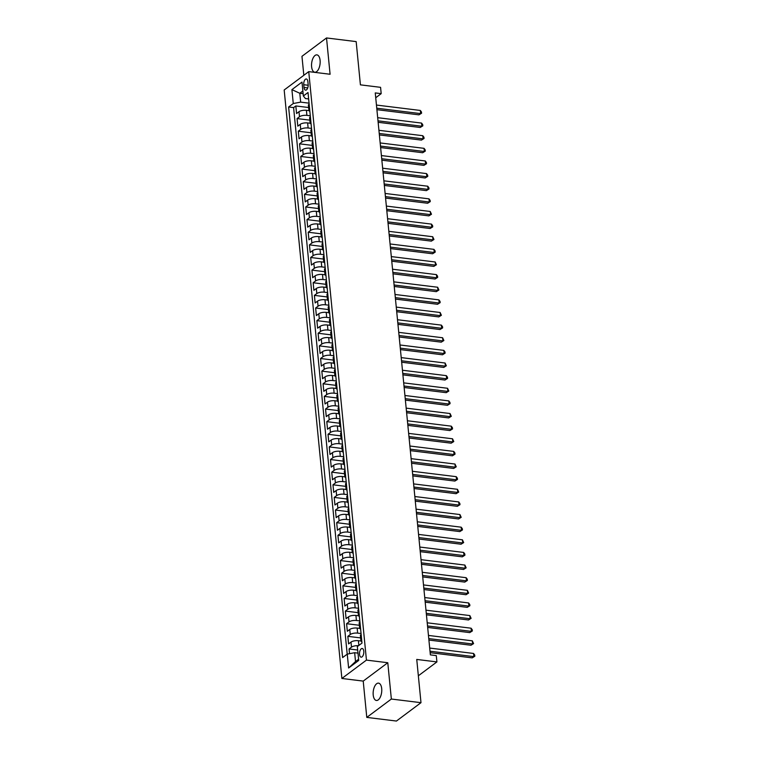 <?xml version="1.0" encoding="UTF-8"?>
<svg xmlns="http://www.w3.org/2000/svg" width="759" height="759" viewBox="0 0 759 759"><rect width="100%" height="100%" fill="white"/><g stroke="black" fill="none" stroke-linecap="round" stroke-linejoin="round"><path stroke-width="1.14" d="M381.701 688.622A8.738 4.222 -83 0 0 378.523 683.138A8.738 4.222 -83 0 0 373.21 694.978A8.738 4.222 -83 0 0 376.388 700.472A8.738 4.222 -83 0 0 381.701 688.622M320.099 60.369A8.738 4.222 -83 0 0 316.92 54.876A8.738 4.222 -83 0 0 311.607 66.726A8.738 4.222 -83 0 0 314.786 72.219A8.738 4.222 -83 0 0 320.099 60.369M363.789 651.241A4.364 2.106 -83 0 0 362.204 648.499A4.364 2.106 -83 0 0 359.538 654.419A4.364 2.106 -83 0 0 361.132 657.161A4.364 2.106 -83 0 0 363.789 651.241M366.787 717.397L396.426 721.05L420.989 702.682L391.35 699.039L387.783 662.73L366.445 660.102L341.882 678.47L363.219 681.098L366.787 717.397L391.35 699.039M366.445 660.102L308.742 71.631L284.179 89.989L341.882 678.47M308.742 71.631L330.089 74.259L326.522 37.95L301.959 56.318L303.828 75.302M326.522 37.95L356.17 41.603L360.411 84.847L380.572 87.332L381.189 93.651L375.259 92.921L430.362 654.875L436.292 655.605L436.909 661.914L416.748 659.438L420.989 702.682M308.979 110.634L306.389 110.311A5.455 2.011 174.4 0 0 298.999 111.715L296.57 113.527L295.83 105.947L308.619 107.522M310.289 115.785L306.892 115.368A5.455 2.011 174.4 0 0 299.492 116.763L297.063 118.575L309.852 120.15M297.063 118.575L297.813 126.155L300.232 124.343A5.455 2.011 174.4 0 1 307.632 122.939L310.222 123.262M311.456 135.889L308.866 135.567A5.455 2.011 174.4 0 0 301.475 136.971L299.046 138.783L298.306 131.203L311.095 132.778M312.699 148.517L310.108 148.195A5.455 2.011 174.4 0 0 302.708 149.599L300.289 151.411L299.539 143.831L312.328 145.405M313.932 161.145L311.342 160.823A5.455 2.011 174.4 0 0 303.951 162.227L301.522 164.039L300.782 156.458L313.571 158.033M315.175 173.773L312.585 173.45A5.455 2.011 174.4 0 0 305.184 174.855L302.765 176.667L302.016 169.086L314.805 170.661M316.408 186.401L313.818 186.078A5.455 2.011 174.4 0 0 306.427 187.482L303.998 189.295L303.258 181.714L316.048 183.289M317.651 199.029L315.061 198.706A5.455 2.011 174.4 0 0 307.661 200.11L305.241 201.922L304.492 194.342L317.281 195.917M318.884 211.657L316.294 211.344A5.455 2.011 174.4 0 0 308.904 212.738L306.475 214.55L305.735 206.979L318.524 208.545M320.127 224.285L317.537 223.971A5.455 2.011 174.4 0 0 310.137 225.366L307.718 227.178L306.968 219.607L319.757 221.173M321.361 236.912L318.78 236.599A5.455 2.011 174.4 0 0 311.38 237.994L308.951 239.806L308.211 232.235L321 233.8M322.603 249.54L320.013 249.227A5.455 2.011 174.4 0 0 312.613 250.622L310.194 252.434L309.444 244.863L322.233 246.438M323.837 262.168L321.256 261.855A5.455 2.011 174.4 0 0 313.856 263.25L311.427 265.062L310.687 257.491L323.476 259.066M325.08 274.796L322.49 274.483A5.455 2.011 174.4 0 0 315.089 275.878L312.67 277.69L311.921 270.119L324.71 271.694M326.313 287.424L323.732 287.111A5.455 2.011 174.4 0 0 316.332 288.505L313.903 290.317L313.163 282.746L325.953 284.321M327.556 300.052L324.966 299.739A5.455 2.011 174.4 0 0 317.566 301.133L315.146 302.945L314.397 295.374L327.186 296.949M328.789 312.68L326.209 312.366A5.455 2.011 174.4 0 0 318.808 313.771L316.38 315.573L315.64 308.002L328.429 309.577M330.032 325.307L327.442 324.994A5.455 2.011 174.4 0 0 320.042 326.398L317.623 328.201L316.873 320.63L329.662 322.205M331.266 337.935L328.685 337.622A5.455 2.011 174.4 0 0 321.285 339.026L318.856 340.838L318.116 333.258L330.905 334.833M332.508 350.573L329.918 350.25A5.455 2.011 174.4 0 0 322.518 351.654L320.099 353.466L319.359 345.886L332.138 347.461M333.742 363.2L331.161 362.878A5.455 2.011 174.4 0 0 323.761 364.282L321.332 366.094L320.592 358.514L333.381 360.089M334.985 375.828L332.395 375.506A5.455 2.011 174.4 0 0 324.994 376.91L322.575 378.722L321.835 371.142L334.615 372.716M336.218 388.456L333.637 388.134A5.455 2.011 174.4 0 0 326.237 389.538L323.808 391.35L323.068 383.769L335.858 385.344M337.461 401.084L334.871 400.761A5.455 2.011 174.4 0 0 327.471 402.166L325.051 403.978L324.311 396.397L337.091 397.972M338.694 413.712L336.114 413.389A5.455 2.011 174.4 0 0 328.713 414.793L326.285 416.606L325.545 409.025L338.334 410.6M339.937 426.34L337.347 426.017A5.455 2.011 174.4 0 0 329.947 427.421L327.527 429.233L326.787 421.653L339.567 423.228M341.171 438.968L338.59 438.645A5.455 2.011 174.4 0 0 331.19 440.049L328.761 441.861L328.021 434.281L340.81 435.856M342.413 451.596L339.823 451.273A5.455 2.011 174.4 0 0 332.423 452.677L330.004 454.489L329.264 446.909L342.043 448.484M343.647 464.223L341.066 463.901A5.455 2.011 174.4 0 0 333.666 465.305L331.237 467.117L330.497 459.537L343.286 461.111M344.89 476.851L342.3 476.529A5.455 2.011 174.4 0 0 334.899 477.933L332.48 479.745L331.74 472.164L344.52 473.739M346.132 489.479L343.542 489.157A5.455 2.011 174.4 0 0 336.142 490.561L333.713 492.373L332.973 484.792L345.762 486.367M347.366 502.107L344.776 501.784A5.455 2.011 174.4 0 0 337.375 503.189L334.956 505.001L334.216 497.42L346.996 498.995M348.609 514.735L346.019 514.412A5.455 2.011 174.4 0 0 338.618 515.816L336.19 517.629L335.45 510.048L348.239 511.623M349.842 527.363L347.252 527.04A5.455 2.011 174.4 0 0 339.852 528.444L337.432 530.256L336.692 522.676L349.472 524.251M351.085 539.991L348.495 539.668A5.455 2.011 174.4 0 0 341.095 541.072L338.666 542.884L337.926 535.304L350.715 536.879M352.318 552.618L349.728 552.305A5.455 2.011 174.4 0 0 342.328 553.7L339.909 555.512L339.169 547.941L351.948 549.507M353.561 565.246L350.971 564.933A5.455 2.011 174.4 0 0 343.571 566.328L341.142 568.14L340.402 560.569L353.191 562.134M354.795 577.874L352.204 577.561A5.455 2.011 174.4 0 0 344.804 578.956L342.385 580.768L341.645 573.197L354.425 574.772M356.037 590.502L353.447 590.189A5.455 2.011 174.4 0 0 346.047 591.584L343.628 593.396L342.878 585.825L355.667 587.4M357.271 603.13L354.681 602.817A5.455 2.011 174.4 0 0 347.28 604.211L344.861 606.024L344.121 598.453L356.901 600.027M358.514 615.758L355.924 615.445A5.455 2.011 174.4 0 0 348.523 616.839L346.104 618.651L345.354 611.08L358.144 612.655M359.747 628.386L357.157 628.072A5.455 2.011 174.4 0 0 349.757 629.467L347.337 631.279L346.597 623.708L359.377 625.283M360.99 641.013L358.4 640.7A5.455 2.011 174.4 0 0 351 642.095L348.58 643.907L347.831 636.336L360.62 637.911M303.752 84.714L304.027 87.484A4.231 2.04 -83 0 0 305.564 90.15A4.231 2.04 -83 0 0 308.145 84.41L307.869 81.63A4.231 2.04 -83 0 0 306.323 78.974A4.231 2.04 -83 0 0 303.752 84.714L308.173 85.255M303.135 93.689L299.805 93.281L300.668 102.123L293.268 103.528L288.619 107L342.613 657.588L347.252 654.116L348.618 668.005L358.713 660.463L357.347 646.573L361.996 643.101L308.012 92.503L303.363 95.985L305.45 98.547L308.638 98.945M293.268 103.528L291.911 89.638L301.997 82.086L303.363 95.985M361.056 633.537L357.65 633.12L357.157 628.072M359.823 620.909L356.417 620.492L355.924 615.445M358.58 608.282L355.174 607.864L354.681 602.817M357.347 595.654L353.941 595.236L353.447 590.189M356.104 583.026L352.698 582.608L352.204 577.561M354.87 570.398L351.464 569.981L350.971 564.933M353.628 557.77L350.222 557.353L349.728 552.305M352.394 545.142L348.988 544.725L348.495 539.668M351.151 532.514L347.745 532.097L347.252 527.04M349.918 519.887L346.512 519.469L346.019 514.412M348.675 507.259L345.269 506.841L344.776 501.784M347.432 494.631L344.036 494.213L343.542 489.157M346.199 482.003L342.793 481.586L342.3 476.529M344.956 469.375L341.559 468.958L341.066 463.901M343.723 456.747L340.317 456.33L339.823 451.273M342.48 444.119L339.083 443.702L338.59 438.645M341.246 431.492L337.84 431.074L337.347 426.017M340.004 418.864L336.607 418.446L336.114 413.389M338.77 406.236L335.364 405.809L334.871 400.761M337.527 393.608L334.131 393.181L333.637 388.134M336.294 380.98L332.888 380.553L332.395 375.506M335.051 368.352L331.655 367.925L331.161 362.878M333.818 355.715L330.412 355.297L329.918 350.25M332.575 343.087L329.178 342.67L328.685 337.622M331.341 330.459L327.935 330.042L327.442 324.994M330.099 317.831L326.702 317.414L326.209 312.366M328.865 305.203L325.459 304.786L324.966 299.739M327.622 292.576L324.226 292.158L323.732 287.111M326.389 279.948L322.983 279.53L322.49 274.483M325.146 267.32L321.75 266.902L321.256 261.855M323.913 254.692L320.507 254.274L320.013 249.227M322.67 242.064L319.273 241.647L318.78 236.599M321.437 229.436L318.03 229.019L317.537 223.971M320.194 216.808L316.797 216.391L316.294 211.344M318.96 204.18L315.554 203.763L315.061 198.706M317.717 191.553L314.321 191.135L313.818 186.078M316.484 178.925L313.078 178.507L312.585 173.45M315.241 166.297L311.845 165.879L311.342 160.823M314.008 153.669L310.602 153.252L310.108 148.195M312.765 141.041L309.368 140.624L308.866 135.567M311.532 128.413L308.126 127.996L307.632 122.939M295.83 105.947L293.6 107.607L347.195 654.163M358.504 645.71A5.455 2.011 -5.6 0 0 351.493 647.152L349.074 648.964L349.538 653.679M347.831 636.336L350.26 634.524A5.455 2.011 -5.6 0 1 357.65 633.12M346.597 623.708L349.017 621.896A5.455 2.011 -5.6 0 1 356.417 620.492M345.354 611.08L347.783 609.268A5.455 2.011 -5.6 0 1 355.174 607.864M344.121 598.453L346.54 596.64A5.455 2.011 -5.6 0 1 353.941 595.236M342.878 585.825L345.307 584.013A5.455 2.011 -5.6 0 1 352.698 582.608M341.645 573.197L344.064 571.385A5.455 2.011 -5.6 0 1 351.464 569.981M340.402 560.569L342.831 558.757A5.455 2.011 -5.6 0 1 350.222 557.353M339.169 547.941L341.588 546.129A5.455 2.011 -5.6 0 1 348.988 544.725M337.926 535.304L340.355 533.501A5.455 2.011 -5.6 0 1 347.745 532.097M336.692 522.676L339.112 520.873A5.455 2.011 -5.6 0 1 346.512 519.469M335.45 510.048L337.878 508.236A5.455 2.011 -5.6 0 1 345.269 506.841M334.216 497.42L336.635 495.608A5.455 2.011 -5.6 0 1 344.036 494.213M332.973 484.792L335.402 482.98A5.455 2.011 -5.6 0 1 342.793 481.586M331.74 472.164L334.159 470.352A5.455 2.011 -5.6 0 1 341.559 468.958M330.497 459.537L332.926 457.724A5.455 2.011 -5.6 0 1 340.317 456.33M329.264 446.909L331.683 445.097A5.455 2.011 -5.6 0 1 339.083 443.702M328.021 434.281L330.44 432.469A5.455 2.011 -5.6 0 1 337.84 431.074M326.787 421.653L329.207 419.841A5.455 2.011 -5.6 0 1 336.607 418.446M325.545 409.025L327.964 407.213A5.455 2.011 -5.6 0 1 335.364 405.809M324.311 396.397L326.731 394.585A5.455 2.011 -5.6 0 1 334.131 393.181M323.068 383.769L325.488 381.957A5.455 2.011 -5.6 0 1 332.888 380.553M321.835 371.142L324.254 369.329A5.455 2.011 -5.6 0 1 331.655 367.925M320.592 358.514L323.011 356.702A5.455 2.011 -5.6 0 1 330.412 355.297M319.359 345.886L321.778 344.074A5.455 2.011 -5.6 0 1 329.178 342.67M318.116 333.258L320.535 331.446A5.455 2.011 -5.6 0 1 327.935 330.042M316.873 320.63L319.302 318.818A5.455 2.011 -5.6 0 1 326.702 317.414M315.64 308.002L318.059 306.19A5.455 2.011 -5.6 0 1 325.459 304.786M314.397 295.374L316.826 293.562A5.455 2.011 -5.6 0 1 324.226 292.158M313.163 282.746L315.583 280.934A5.455 2.011 -5.6 0 1 322.983 279.53M311.921 270.119L314.349 268.307A5.455 2.011 -5.6 0 1 321.75 266.902M310.687 257.491L313.106 255.679A5.455 2.011 -5.6 0 1 320.507 254.274M309.444 244.863L311.873 243.051A5.455 2.011 -5.6 0 1 319.273 241.647M308.211 232.235L310.63 230.423A5.455 2.011 -5.6 0 1 318.03 229.019M306.968 219.607L309.397 217.795A5.455 2.011 -5.6 0 1 316.797 216.391M305.735 206.979L308.154 205.167A5.455 2.011 -5.6 0 1 315.554 203.763M304.492 194.342L306.921 192.539A5.455 2.011 -5.6 0 1 314.321 191.135M303.258 181.714L305.678 179.911A5.455 2.011 -5.6 0 1 313.078 178.507M302.016 169.086L304.444 167.274A5.455 2.011 -5.6 0 1 311.845 165.879M300.782 156.458L303.202 154.646A5.455 2.011 -5.6 0 1 310.602 153.252M299.539 143.831L301.968 142.018A5.455 2.011 -5.6 0 1 309.368 140.624M298.306 131.203L300.725 129.391A5.455 2.011 -5.6 0 1 308.126 127.996M309.644 109.173L309.577 109.22A5.455 2.011 174.4 0 0 308.894 110.34A5.455 2.011 174.4 0 0 309.852 111.336M309.15 104.125L309.084 104.173A5.455 2.011 174.4 0 0 308.391 105.283L308.894 110.34M310.384 116.753L310.327 116.801A5.455 2.011 174.4 0 0 309.634 117.911L310.127 122.967A5.455 2.011 -5.6 0 1 310.82 121.848L310.877 121.801M311.626 129.381L311.56 129.428A5.455 2.011 174.4 0 0 310.877 130.548L311.37 135.595A5.455 2.011 -5.6 0 1 312.053 134.476L312.12 134.428M312.86 142.009L312.803 142.056A5.455 2.011 174.4 0 0 312.11 143.176L312.604 148.223A5.455 2.011 -5.6 0 1 313.296 147.104L313.353 147.056M314.103 154.637L314.036 154.684A5.455 2.011 174.4 0 0 313.353 155.804L313.846 160.851A5.455 2.011 -5.6 0 1 314.53 159.732L314.596 159.684M315.336 167.265L315.279 167.312A5.455 2.011 174.4 0 0 314.587 168.432L315.08 173.479A5.455 2.011 -5.6 0 1 315.772 172.359L315.829 172.312M316.579 179.892L316.512 179.94A5.455 2.011 174.4 0 0 315.829 181.059L316.323 186.107A5.455 2.011 -5.6 0 1 317.006 184.987L317.072 184.94M317.812 192.52L317.755 192.568A5.455 2.011 174.4 0 0 317.063 193.687L317.556 198.735A5.455 2.011 -5.6 0 1 318.249 197.615L318.306 197.577M319.055 205.148L318.989 205.196A5.455 2.011 174.4 0 0 318.306 206.315L318.799 211.363A5.455 2.011 -5.6 0 1 319.482 210.243L319.548 210.205M320.289 217.776L320.232 217.824A5.455 2.011 174.4 0 0 319.539 218.943L320.032 223.99A5.455 2.011 -5.6 0 1 320.725 222.88L320.791 222.833M321.531 230.404L321.465 230.451A5.455 2.011 174.4 0 0 320.782 231.571L321.275 236.618A5.455 2.011 -5.6 0 1 321.958 235.508L322.025 235.461M322.765 243.032L322.708 243.079A5.455 2.011 174.4 0 0 322.015 244.199L322.509 249.246A5.455 2.011 -5.6 0 1 323.201 248.136L323.268 248.089M324.008 255.66L323.941 255.707A5.455 2.011 174.4 0 0 323.258 256.827L323.751 261.874A5.455 2.011 -5.6 0 1 324.435 260.764L324.501 260.716M325.241 268.288L325.184 268.335A5.455 2.011 174.4 0 0 324.491 269.454L324.985 274.502A5.455 2.011 -5.6 0 1 325.677 273.392L325.744 273.344M326.484 280.915L326.417 280.963A5.455 2.011 174.4 0 0 325.734 282.082L326.228 287.13A5.455 2.011 -5.6 0 1 326.911 286.02L326.977 285.972M327.717 293.543L327.66 293.591A5.455 2.011 174.4 0 0 326.968 294.71L327.461 299.758A5.455 2.011 -5.6 0 1 328.154 298.648L328.22 298.6M328.96 306.171L328.894 306.219A5.455 2.011 174.4 0 0 328.211 307.338L328.704 312.385A5.455 2.011 -5.6 0 1 329.387 311.275L329.453 311.228M330.193 318.799L330.137 318.846A5.455 2.011 174.4 0 0 329.444 319.966L329.937 325.023A5.455 2.011 -5.6 0 1 330.63 323.903L330.696 323.856M331.436 331.436L331.37 331.474A5.455 2.011 174.4 0 0 330.687 332.594L331.18 337.651A5.455 2.011 -5.6 0 1 331.863 336.531L331.93 336.484M332.67 344.064L332.613 344.102A5.455 2.011 174.4 0 0 331.92 345.222L332.414 350.279A5.455 2.011 -5.6 0 1 333.106 349.159L333.173 349.112M333.913 356.692L333.846 356.739A5.455 2.011 174.4 0 0 333.163 357.85L333.656 362.906A5.455 2.011 -5.6 0 1 334.349 361.787L334.406 361.739M335.146 369.32L335.089 369.367A5.455 2.011 174.4 0 0 334.396 370.477L334.89 375.534A5.455 2.011 -5.6 0 1 335.582 374.415L335.649 374.367M336.389 381.948L336.322 381.995A5.455 2.011 174.4 0 0 335.639 383.105L336.133 388.162A5.455 2.011 -5.6 0 1 336.825 387.043L336.882 386.995M337.622 394.576L337.565 394.623A5.455 2.011 174.4 0 0 336.873 395.733L337.366 400.79A5.455 2.011 -5.6 0 1 338.059 399.67L338.125 399.623M338.865 407.203L338.799 407.251A5.455 2.011 174.4 0 0 338.116 408.361L338.609 413.418A5.455 2.011 -5.6 0 1 339.301 412.298L339.358 412.251M340.098 419.831L340.041 419.879A5.455 2.011 174.4 0 0 339.349 420.989L339.842 426.046A5.455 2.011 -5.6 0 1 340.535 424.926L340.601 424.879M341.341 432.459L341.275 432.507A5.455 2.011 174.4 0 0 340.592 433.617L341.085 438.674A5.455 2.011 -5.6 0 1 341.778 437.554L341.835 437.507M342.575 445.087L342.518 445.135A5.455 2.011 174.4 0 0 341.825 446.245L342.318 451.301A5.455 2.011 -5.6 0 1 343.011 450.182L343.077 450.134M343.818 457.715L343.751 457.762A5.455 2.011 174.4 0 0 343.068 458.882L343.561 463.929A5.455 2.011 -5.6 0 1 344.254 462.81L344.311 462.762M345.051 470.343L344.994 470.39A5.455 2.011 174.4 0 0 344.301 471.51L344.795 476.557A5.455 2.011 -5.6 0 1 345.487 475.438L345.554 475.39M346.294 482.971L346.227 483.018A5.455 2.011 174.4 0 0 345.544 484.138L346.038 489.185A5.455 2.011 -5.6 0 1 346.73 488.065L346.787 488.018M347.537 495.599L347.47 495.646A5.455 2.011 174.4 0 0 346.778 496.766L347.271 501.813A5.455 2.011 -5.6 0 1 347.964 500.693L348.03 500.646M348.77 508.226L348.704 508.274A5.455 2.011 174.4 0 0 348.02 509.393L348.514 514.441A5.455 2.011 -5.6 0 1 349.206 513.321L349.263 513.274M350.013 520.854L349.946 520.902A5.455 2.011 174.4 0 0 349.254 522.021L349.757 527.069A5.455 2.011 -5.6 0 1 350.44 525.949L350.506 525.911M351.246 533.482L351.18 533.53A5.455 2.011 174.4 0 0 350.497 534.649L350.99 539.696A5.455 2.011 -5.6 0 1 351.683 538.577L351.74 538.539M352.489 546.11L352.423 546.157A5.455 2.011 174.4 0 0 351.73 547.277L352.233 552.324A5.455 2.011 -5.6 0 1 352.916 551.214L352.982 551.167M353.722 558.738L353.656 558.785A5.455 2.011 174.4 0 0 352.973 559.905L353.466 564.952A5.455 2.011 -5.6 0 1 354.159 563.842L354.216 563.795M354.965 571.366L354.899 571.413A5.455 2.011 174.4 0 0 354.206 572.533L354.709 577.58A5.455 2.011 -5.6 0 1 355.392 576.47L355.459 576.423M356.199 583.994L356.132 584.041A5.455 2.011 174.4 0 0 355.449 585.161L355.943 590.208A5.455 2.011 -5.6 0 1 356.635 589.098L356.692 589.05M357.442 596.621L357.375 596.669A5.455 2.011 174.4 0 0 356.683 597.788L357.185 602.836A5.455 2.011 -5.6 0 1 357.868 601.726L357.935 601.678M358.675 609.249L358.618 609.297A5.455 2.011 174.4 0 0 357.925 610.416L358.419 615.464A5.455 2.011 -5.6 0 1 359.111 614.354L359.168 614.306M359.918 621.877L359.851 621.925A5.455 2.011 174.4 0 0 359.159 623.044L359.662 628.091A5.455 2.011 -5.6 0 1 360.345 626.981L360.411 626.934M361.151 634.505L361.094 634.552A5.455 2.011 174.4 0 0 360.402 635.672L360.895 640.719A5.455 2.011 -5.6 0 1 361.588 639.609L361.645 639.562M309.055 103.158L300.668 102.123M418.351 675.785L436.909 661.914M375.733 97.731L381.189 93.651M302.869 90.985L299.805 93.281L291.911 89.638M357.992 653.12L354.652 652.712L355.525 661.554L358.59 659.258M293.6 107.607L288.619 107M349.074 648.964L357.688 650.027M311.095 123.964A5.455 2.011 -5.6 0 1 310.127 122.967M312.328 136.592A5.455 2.011 -5.6 0 1 311.37 135.595M313.571 149.219A5.455 2.011 -5.6 0 1 312.604 148.223M314.805 161.847A5.455 2.011 -5.6 0 1 313.846 160.851M316.048 174.475A5.455 2.011 -5.6 0 1 315.08 173.479M317.281 187.103A5.455 2.011 -5.6 0 1 316.323 186.107M318.524 199.731A5.455 2.011 -5.6 0 1 317.556 198.735M319.757 212.359A5.455 2.011 -5.6 0 1 318.799 211.363M321 224.987A5.455 2.011 -5.6 0 1 320.032 223.99M322.233 237.614A5.455 2.011 -5.6 0 1 321.275 236.618M323.476 250.242A5.455 2.011 -5.6 0 1 322.509 249.246M324.71 262.87A5.455 2.011 -5.6 0 1 323.751 261.874M325.953 275.498A5.455 2.011 -5.6 0 1 324.985 274.502M327.186 288.126A5.455 2.011 -5.6 0 1 326.228 287.13M328.429 300.754A5.455 2.011 -5.6 0 1 327.461 299.758M329.662 313.382A5.455 2.011 -5.6 0 1 328.704 312.385M330.905 326.009A5.455 2.011 -5.6 0 1 329.937 325.023M332.138 338.637A5.455 2.011 -5.6 0 1 331.18 337.651M333.381 351.265A5.455 2.011 -5.6 0 1 332.414 350.279M334.615 363.893A5.455 2.011 -5.6 0 1 333.656 362.906M335.858 376.521A5.455 2.011 -5.6 0 1 334.89 375.534M337.091 389.149A5.455 2.011 -5.6 0 1 336.133 388.162M338.334 401.786A5.455 2.011 -5.6 0 1 337.366 400.79M339.567 414.414A5.455 2.011 -5.6 0 1 338.609 413.418M340.81 427.042A5.455 2.011 -5.6 0 1 339.842 426.046M342.043 439.67A5.455 2.011 -5.6 0 1 341.085 438.674M343.286 452.298A5.455 2.011 -5.6 0 1 342.318 451.301M344.52 464.925A5.455 2.011 -5.6 0 1 343.561 463.929M345.762 477.553A5.455 2.011 -5.6 0 1 344.795 476.557M347.005 490.181A5.455 2.011 -5.6 0 1 346.038 489.185M348.239 502.809A5.455 2.011 -5.6 0 1 347.271 501.813M349.482 515.437A5.455 2.011 -5.6 0 1 348.514 514.441M350.715 528.065A5.455 2.011 -5.6 0 1 349.757 527.069M351.958 540.693A5.455 2.011 -5.6 0 1 350.99 539.696M353.191 553.32A5.455 2.011 -5.6 0 1 352.233 552.324M354.434 565.948A5.455 2.011 -5.6 0 1 353.466 564.952M355.667 578.576A5.455 2.011 -5.6 0 1 354.709 577.58M356.91 591.204A5.455 2.011 -5.6 0 1 355.943 590.208M358.144 603.832A5.455 2.011 -5.6 0 1 357.185 602.836M359.387 616.46A5.455 2.011 -5.6 0 1 358.419 615.464M360.62 629.088A5.455 2.011 -5.6 0 1 359.662 628.091M347.252 654.116L354.652 652.712M361.863 641.716A5.455 2.011 -5.6 0 1 360.895 640.719M348.618 668.005L355.525 661.554M387.783 662.73L363.219 681.098M376.91 109.675L418.968 114.846L420.628 113.613L376.758 108.205M420.315 110.453L421.454 111.962L421.577 113.224L420.628 113.613L420.315 110.453L376.455 105.055M421.577 113.224L418.968 114.846M378.143 122.303L420.211 127.474L421.871 126.241L378.001 120.833M421.558 123.081L422.697 124.59L422.82 125.852L421.871 126.241L421.558 123.081L377.688 117.683M422.82 125.852L420.211 127.474M379.386 134.931L421.444 140.102L423.105 138.869L379.244 133.461M422.791 135.709L423.93 137.218L424.053 138.48L423.105 138.869L422.791 135.709L378.931 130.311M424.053 138.48L421.444 140.102M380.62 147.559L422.687 152.73L424.347 151.496L380.477 146.089M424.034 148.337L425.173 149.846L425.296 151.107L424.347 151.496L424.034 148.337L380.164 142.939M425.296 151.107L422.687 152.73M381.862 160.187L423.92 165.358L425.581 164.124L381.72 158.726M425.268 160.965L426.406 162.473L426.53 163.735L425.581 164.124L425.268 160.965L381.407 155.567M426.53 163.735L423.92 165.358M383.096 172.815L425.163 177.986L426.824 176.752L382.953 171.354M426.511 173.593L427.649 175.101L427.772 176.363L426.824 176.752L426.511 173.593L382.64 168.194M427.772 176.363L425.163 177.986M384.339 185.443L426.397 190.623L428.057 189.38L384.196 183.982M427.744 186.221L428.882 187.729L429.006 188.991L428.057 189.38L427.744 186.221L383.883 180.822M429.006 188.991L426.397 190.623M385.572 198.071L427.64 203.251L429.3 202.008L385.43 196.609M428.987 198.849L430.125 200.357L430.249 201.619L429.3 202.008L428.987 198.849L385.117 193.45M430.249 201.619L427.64 203.251M386.815 210.698L428.873 215.879L430.533 214.636L386.673 209.237M430.23 211.476L431.482 214.247L430.533 214.636L430.23 211.476L386.359 206.078M431.482 214.247L428.873 215.879M388.048 223.326L430.116 228.506L431.776 227.264L387.906 221.865M431.463 224.104L432.602 225.613L432.725 226.875L431.776 227.264L431.463 224.104L387.593 218.706M432.725 226.875L430.116 228.506M389.291 235.954L431.349 241.134L433.009 239.891L389.149 234.493M432.706 236.732L433.958 239.502L433.009 239.891L432.706 236.732L388.836 231.334M433.958 239.502L431.349 241.134M390.524 248.582L432.592 253.762L434.252 252.519L390.382 247.121M433.939 249.36L435.078 250.868L435.201 252.13L434.252 252.519L433.939 249.36L390.069 243.962M435.201 252.13L432.592 253.762M391.767 261.21L433.825 266.39L435.486 265.147L391.625 259.749M435.182 261.988L436.434 264.758L435.486 265.147L435.182 261.988L391.312 256.589M436.434 264.758L433.825 266.39M393.001 273.838L435.068 279.018L436.729 277.775L392.858 272.377M436.416 274.616L437.554 276.124L437.677 277.386L436.729 277.775L436.416 274.616L392.545 269.217M437.677 277.386L435.068 279.018M394.244 286.466L436.302 291.646L437.962 290.403L394.101 285.004M437.658 287.244L438.911 290.014L437.962 290.403L437.658 287.244L393.788 281.845M438.911 290.014L436.302 291.646M395.477 299.093L437.545 304.274L439.205 303.031L395.335 297.632M438.892 299.871L440.03 301.38L440.154 302.651L439.205 303.031L438.892 299.871L395.022 294.473M440.154 302.651L437.545 304.274M396.72 311.721L438.778 316.901L440.438 315.659L396.577 310.26M440.135 312.499L441.387 315.279L440.438 315.659L440.135 312.499L396.264 307.101M441.387 315.279L438.778 316.901M397.953 324.349L440.021 329.529L441.681 328.286L397.811 322.888M441.368 325.127L442.506 326.636L442.63 327.907L441.681 328.286L441.368 325.127L397.507 319.729M442.63 327.907L440.021 329.529M399.196 336.977L441.254 342.157L442.914 340.914L399.054 335.516M442.611 337.755L443.863 340.535L442.914 340.914L442.611 337.755L398.741 332.357M443.863 340.535L441.254 342.157M400.429 349.605L442.497 354.785L444.157 353.542L400.287 348.144M443.844 350.383L444.983 351.901L445.106 353.163L444.157 353.542L443.844 350.383L399.984 344.984M445.106 353.163L442.497 354.785M401.672 362.233L443.73 367.413L445.391 366.17L401.53 360.772M445.087 363.02L446.339 365.791L445.391 366.17L445.087 363.02L401.217 357.612M446.339 365.791L443.73 367.413M402.906 374.861L444.973 380.041L446.634 378.798L402.763 373.4M446.32 375.648L447.459 377.157L447.582 378.418L446.634 378.798L446.32 375.648L402.46 370.24M447.582 378.418L444.973 380.041M404.149 387.488L446.207 392.669L447.867 391.426L404.006 386.027M447.563 388.276L448.816 391.046L447.867 391.426L447.563 388.276L403.693 382.868M448.816 391.046L446.207 392.669M405.382 400.116L447.449 405.297L449.11 404.054L405.24 398.655M448.797 400.904L449.935 402.412L450.059 403.674L449.11 404.054L448.797 400.904L404.936 395.496M450.059 403.674L447.449 405.297M406.625 412.744L448.683 417.924L450.343 416.682L406.482 411.283M450.04 413.532L451.301 416.302L450.343 416.682L450.04 413.532L406.169 408.133M451.301 416.302L448.683 417.924M407.858 425.372L449.926 430.552L451.586 429.309L407.716 423.911M451.273 426.16L452.411 427.668L452.535 428.93L451.586 429.309L451.273 426.16L407.412 420.761M452.535 428.93L449.926 430.552M409.101 438.009L451.159 443.18L452.819 441.947L408.959 436.539M452.516 438.787L453.778 441.558L452.819 441.947L452.516 438.787L408.646 433.389M453.778 441.558L451.159 443.18M410.334 450.637L452.402 455.808L454.062 454.575L410.192 449.167M453.749 451.415L454.888 452.924L455.011 454.186L454.062 454.575L453.749 451.415L409.888 446.017M455.011 454.186L452.402 455.808M411.577 463.265L453.635 468.436L455.296 467.202L411.435 461.795M454.992 464.043L456.254 466.813L455.296 467.202L454.992 464.043L411.122 458.645M456.254 466.813L453.635 468.436M412.811 475.893L454.878 481.064L456.538 479.83L412.668 474.422M456.225 476.671L457.364 478.179L457.487 479.441L456.538 479.83L456.225 476.671L412.365 471.273M457.487 479.441L454.878 481.064M414.053 488.521L456.112 493.692L457.772 492.458L413.911 487.06M457.468 489.299L458.73 492.069L457.772 492.458L457.468 489.299L413.598 483.9M458.73 492.069L456.112 493.692M415.287 501.149L457.354 506.319L459.015 505.086L415.145 499.688M458.702 501.927L459.84 503.435L459.963 504.697L459.015 505.086L458.702 501.927L414.841 496.528M459.963 504.697L457.354 506.319M416.53 513.777L458.588 518.957L460.248 517.714L416.387 512.316M459.945 514.555L461.206 517.325L460.248 517.714L459.945 514.555L416.074 509.156M461.206 517.325L458.588 518.957M417.763 526.404L459.831 531.585L461.491 530.342L417.621 524.943M461.178 527.182L462.316 528.691L462.44 529.953L461.491 530.342L461.178 527.182L417.317 521.784M462.44 529.953L459.831 531.585M419.006 539.032L461.064 544.212L462.724 542.97L418.864 537.571M462.421 539.81L463.683 542.581L462.724 542.97L462.421 539.81L418.551 534.412M463.683 542.581L461.064 544.212M420.239 551.66L462.307 556.84L463.967 555.597L420.097 550.199M463.654 552.438L464.793 553.947L464.916 555.209L463.967 555.597L463.654 552.438L419.793 547.04M464.916 555.209L462.307 556.84M421.482 564.288L463.54 569.468L465.201 568.225L421.34 562.827M464.897 565.066L466.159 567.836L465.201 568.225L464.897 565.066L421.027 559.668M466.159 567.836L463.54 569.468M422.716 576.916L464.783 582.096L466.443 580.853L422.573 575.455M466.13 577.694L467.269 579.202L467.392 580.464L466.443 580.853L466.13 577.694L422.27 572.295M467.392 580.464L464.783 582.096M423.958 589.544L466.017 594.724L467.677 593.481L423.816 588.083M467.373 590.322L468.635 593.092L467.677 593.481L467.373 590.322L423.503 584.923M468.635 593.092L466.017 594.724M425.192 602.172L467.259 607.352L468.92 606.109L425.049 600.711M468.607 602.95L469.745 604.458L469.868 605.72L468.92 606.109L468.607 602.95L424.746 597.551M469.868 605.72L467.259 607.352M426.435 614.799L468.502 619.98L470.153 618.737L426.292 613.338M469.849 615.577L471.111 618.348L470.153 618.737L469.849 615.577L425.979 610.179M471.111 618.348L468.502 619.98M427.668 627.427L469.736 632.608L471.396 631.365L427.526 625.966M471.083 628.205L472.221 629.714L472.345 630.976L471.396 631.365L471.083 628.205L427.222 622.807M472.345 630.976L469.736 632.608M428.911 640.055L470.978 645.235L472.629 643.993L428.769 638.594M472.326 640.833L473.588 643.613L472.629 643.993L472.326 640.833L428.456 635.435M473.588 643.613L470.978 645.235M430.154 652.683L472.212 657.863L473.872 656.62L430.002 651.222M473.559 653.461L474.698 654.97L474.821 656.241L473.872 656.62L473.559 653.461L429.698 648.063M474.821 656.241L472.212 657.863M358.865 645.435L358.4 640.7M306.892 115.368L306.389 110.311M299.492 116.763L298.999 111.715M351.493 647.152L351 642.095M350.26 634.524L349.757 629.467M349.017 621.896L348.523 616.839M347.783 609.268L347.28 604.211M346.54 596.64L346.047 591.584M345.307 584.013L344.804 578.956M344.064 571.385L343.571 566.328M342.831 558.757L342.328 553.7M341.588 546.129L341.095 541.072M340.355 533.501L339.852 528.444M339.112 520.873L338.618 515.816M337.878 508.236L337.375 503.189M336.635 495.608L336.142 490.561M335.402 482.98L334.899 477.933M334.159 470.352L333.666 465.305M332.926 457.724L332.423 452.677M331.683 445.097L331.19 440.049M330.44 432.469L329.947 427.421M329.207 419.841L328.713 414.793M327.964 407.213L327.471 402.166M326.731 394.585L326.237 389.538M325.488 381.957L324.994 376.91M324.254 369.329L323.761 364.282M323.011 356.702L322.518 351.654M321.778 344.074L321.285 339.026M320.535 331.446L320.042 326.398M319.302 318.818L318.808 313.771M318.059 306.19L317.566 301.133M316.826 293.562L316.332 288.505M315.583 280.934L315.089 275.878M314.349 268.307L313.856 263.25M313.106 255.679L312.613 250.622M311.873 243.051L311.38 237.994M310.63 230.423L310.137 225.366M309.397 217.795L308.904 212.738M308.154 205.167L307.661 200.11M306.921 192.539L306.427 187.482M305.678 179.911L305.184 174.855M304.444 167.274L303.951 162.227M303.202 154.646L302.708 149.599M301.968 142.018L301.475 136.971M300.725 129.391L300.232 124.343M309.577 109.22L309.084 104.173M310.82 121.848L310.327 116.801M312.053 134.476L311.56 129.428M313.296 147.104L312.803 142.056M314.53 159.732L314.036 154.684M315.772 172.359L315.279 167.312M317.006 184.987L316.512 179.94M318.249 197.615L317.755 192.568M319.482 210.243L318.989 205.196M320.725 222.88L320.232 217.824M321.958 235.508L321.465 230.451M323.201 248.136L322.708 243.079M324.435 260.764L323.941 255.707M325.677 273.392L325.184 268.335M326.911 286.02L326.417 280.963M328.154 298.648L327.66 293.591M329.387 311.275L328.894 306.219M330.63 323.903L330.137 318.846M331.863 336.531L331.37 331.474M333.106 349.159L332.613 344.102M334.349 361.787L333.846 356.739M335.582 374.415L335.089 369.367M336.825 387.043L336.322 381.995M338.059 399.67L337.565 394.623M339.301 412.298L338.799 407.251M340.535 424.926L340.041 419.879M341.778 437.554L341.275 432.507M343.011 450.182L342.518 445.135M344.254 462.81L343.751 457.762M345.487 475.438L344.994 470.39M346.73 488.065L346.227 483.018M347.964 500.693L347.47 495.646M349.206 513.321L348.704 508.274M350.44 525.949L349.946 520.902M351.683 538.577L351.18 533.53M352.916 551.214L352.423 546.157M354.159 563.842L353.656 558.785M355.392 576.47L354.899 571.413M356.635 589.098L356.132 584.041M357.868 601.726L357.375 596.669M359.111 614.354L358.618 609.297M360.345 626.981L359.851 621.925M361.588 639.609L361.094 634.552M307.708 87.94L304.027 87.484"/></g></svg>
